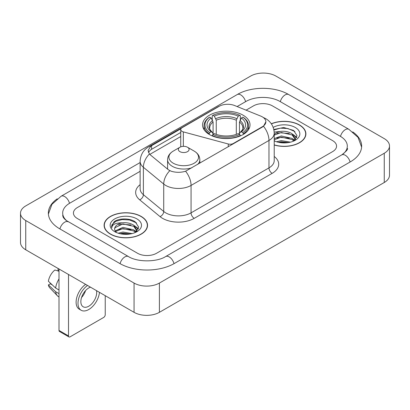 <?xml version="1.0" encoding="UTF-8"?>
<svg xmlns="http://www.w3.org/2000/svg" width="410" height="410" viewBox="0 0 410 410"><rect width="100%" height="100%" fill="white"/><g stroke="black" fill="none" stroke-linecap="round" stroke-linejoin="round"><path stroke-width="0.61" d="M233.326 143.838L233.326 143.479A4.479 2.588 180 0 1 228.267 143.992L183.342 131.897A4.479 2.588 180 0 1 182.066 131.385A4.479 2.588 180 0 1 180.754 129.555A4.479 2.588 180 0 1 182.066 127.725L219.145 106.323A12.095 6.98 0 0 1 234.628 105.539L260.709 116.081A12.095 6.98 0 0 1 262.323 116.865A12.095 6.98 0 0 1 265.864 121.801L263.497 126.244L262.323 127.095L185.586 171.226C180.795 172.671 176.003 172.671 171.206 171.226L168.489 169.853L150.229 154.796L149.419 153.97L148.046 150.485L150.803 146.155L181.01 128.699M243.068 115.179A23.739 13.704 0 0 0 217.197 112.212A23.739 13.704 0 0 0 202.545 124.871A23.739 13.704 0 0 0 209.495 134.562A23.739 13.704 0 0 0 235.366 137.535A23.739 13.704 0 0 0 250.018 124.871A23.739 13.704 0 0 0 243.068 115.179M233.326 143.479L262.323 126.736A12.095 6.98 0 0 0 265.864 121.801M274.223 145.017A21.725 12.541 0 0 0 305.896 133.87A21.725 12.541 0 0 0 299.536 124.999A21.725 12.541 0 0 0 271.297 123.769M141.184 216.424A21.725 12.541 0 0 0 117.511 213.707A21.725 12.541 0 0 0 104.104 225.29A21.725 12.541 0 0 0 110.464 234.161A21.725 12.541 0 0 0 134.137 236.877A21.725 12.541 0 0 0 147.549 225.29A21.725 12.541 0 0 0 141.184 216.424M104.324 226.422A21.725 12.541 0 0 0 104.253 226.756M148.415 152.289L150.803 149.758L180.754 132.461M137.545 253.267A13.438 7.759 0 0 0 156.543 253.267L332.633 151.603A13.438 7.759 0 0 0 336.564 146.119A13.438 7.759 0 0 0 332.633 140.635L272.455 105.893A13.438 7.759 0 0 0 253.457 105.893L246.061 110.162L253.457 105.893A13.438 7.759 0 0 1 272.455 105.893L332.633 140.635A13.438 7.759 0 0 1 336.564 146.119A13.438 7.759 0 0 1 332.633 151.603L156.543 253.267A13.438 7.759 0 0 1 137.545 253.267L77.367 218.525L137.545 253.267M140.133 171.318L77.367 207.557A13.438 7.759 0 0 0 73.436 213.041A13.438 7.759 0 0 0 77.367 218.525A13.438 7.759 0 0 1 73.436 213.041A13.438 7.759 0 0 1 77.367 207.557L140.133 171.318M147.4 226.756A21.725 12.541 0 0 0 147.323 226.422M305.747 135.331A21.725 12.541 0 0 0 305.675 134.998M274.223 144.868A21.499 12.413 0 0 0 305.675 133.87A21.499 12.413 0 0 0 299.377 125.091A21.499 12.413 0 0 0 271.384 123.892M276.53 141.768L281.275 140.609L290.48 142.152M278.39 142.28L281.275 141.773L288.553 142.557M274.223 138.626L281.275 135.966L292.094 138.411L294.395 140.609M274.223 139.789L281.275 137.124L292.094 139.574L293.796 141.014M274.188 132.097L280.655 131.39A11.198 6.463 0 0 0 274.223 134.567M280.655 131.39C284.95 130.939 288.763 131.733 292.094 133.768L295.374 138.928L295.292 139.779M274.223 135.141L281.275 132.481L292.094 134.931L295.338 139.508M274.223 140.533L274.859 141.148M274.223 140.861A15.677 9.051 0 0 0 295.261 140.266A15.677 9.051 0 0 0 295.261 127.469A15.677 9.051 0 0 0 273.193 127.413M293.98 140.927L296.999 135.628L293.56 130.416L283.756 127.515L273.808 129.483M273.916 129.985L280.481 128.151L287.871 128.54L294.939 131.523M277.016 133.44L280.481 132.799L289.347 133.547M294.149 135.628L296.64 137.714M277.016 138.083L280.481 137.442L289.347 138.19M294.149 140.271L294.518 140.512M278.687 142.347L280.481 142.085L288.384 142.588M292.827 134.301L296.784 137.299M292.827 138.944L294.882 140.189M110.623 234.069A21.499 12.413 0 0 0 134.049 236.76A21.499 12.413 0 0 0 147.323 225.29A21.499 12.413 0 0 0 141.025 216.516A21.499 12.413 0 0 0 117.598 213.825A21.499 12.413 0 0 0 104.324 225.29A21.499 12.413 0 0 0 110.623 234.069M118.177 233.193L122.928 232.034L132.133 233.577M120.038 233.7L122.928 233.193L130.201 233.982M115.159 230.922L122.928 227.386L133.742 229.836L136.048 232.034M115.548 231.553L122.928 228.549L133.742 230.994L135.443 232.439M135.633 232.352L138.647 227.053L135.208 221.841C129.744 217.92 118.91 218.105 114.129 221.707L111.546 226.433L111.792 227.955C111.935 224.547 115.441 222.835 122.303 222.814A11.198 6.463 0 0 0 114.626 228.949A11.198 6.463 0 0 0 115.174 230.938L116.507 232.567M122.303 222.814C126.598 222.363 130.411 223.153 133.742 225.192L137.022 230.348L136.945 231.204M114.631 229.077L115.01 227.704L122.928 223.906L133.742 226.351L136.986 230.927M136.909 218.894A15.677 9.051 0 0 0 114.738 218.894A15.677 9.051 0 0 0 114.738 231.691A15.677 9.051 0 0 0 136.909 231.691A15.677 9.051 0 0 0 136.909 218.894M111.551 226.54L112.038 224.629L115.733 221.323L122.129 219.575L129.519 219.965L136.591 222.943M118.664 224.864L122.129 224.219L130.995 224.967M135.797 227.053L138.288 229.134M118.664 229.508L122.129 228.862L130.995 229.615M135.797 231.696L136.166 231.932M120.335 233.767L122.129 233.51L130.031 234.007M134.475 225.725L138.431 228.724M134.475 230.369L136.53 231.609M209.069 134.311L209.705 132.614A21.32 12.31 0 0 1 209.705 117.132L211.171 117.977A19.26 11.121 0 0 0 211.171 131.769L212.621 132.589L213.087 134.316M213.087 133.614L213.087 122.036L211.171 117.977M212.236 119.812L212.236 115.666L212.872 115.302A21.32 12.31 0 0 1 239.691 115.302L238.225 116.148A19.26 11.121 0 0 0 214.338 116.148L216.254 120.207L216.254 134.367M236.309 134.367L236.309 120.207L238.225 116.148M212.236 135.541A22.217 12.828 0 0 0 240.327 135.541L239.691 134.444A21.32 12.31 0 0 1 212.872 134.444L212.236 135.92M240.327 135.92L240.327 135.541M209.705 117.132L209.069 117.496A22.217 12.828 0 0 0 204.067 125.603A22.217 12.828 0 0 0 209.069 133.711M239.691 115.302L240.327 115.666L240.327 119.812M212.872 134.444L214.338 133.593A19.26 11.121 0 0 0 238.225 133.593L239.691 134.444M211.171 131.769L209.705 132.614M214.338 116.148L212.872 115.302M212.621 120.473A17.225 9.948 0 0 0 212.621 132.589L212.703 132.645C210.253 130.277 209.259 128.668 209.71 127.823A16.569 9.568 0 0 1 213.087 122.036M243.494 133.711A22.217 12.828 0 0 0 248.496 125.603A22.217 12.828 0 0 0 243.494 117.496L242.858 117.132A21.32 12.31 0 0 1 242.858 132.614L243.494 134.311M242.858 132.614L241.393 131.769A19.26 11.121 0 0 0 241.393 117.977L242.858 117.132M241.393 117.977L239.476 122.036L239.476 133.614L239.942 132.589L241.393 131.769M239.476 122.036A16.569 9.568 0 0 1 242.853 127.823C243.304 128.673 242.31 130.283 239.865 132.645L239.942 132.589A17.225 9.948 0 0 0 239.942 120.473M239.476 134.316L239.476 133.614M197.62 164.451A16.123 9.307 0 0 0 199.839 159.736C199.721 156.148 197.84 153.273 194.191 151.105L187.519 147.251A5.376 3.101 0 0 0 179.918 147.251A5.376 3.101 0 0 0 179.918 151.638A5.376 3.101 0 0 0 187.519 151.638A5.376 3.101 0 0 0 187.519 147.251L194.191 151.105A14.811 8.554 0 0 1 194.191 163.2A14.811 8.554 0 0 1 173.245 163.2A14.811 8.554 0 0 1 173.245 151.105C169.596 153.273 167.71 156.148 167.593 159.736A16.123 9.307 0 0 0 172.318 166.322A16.123 9.307 0 0 0 191.88 167.767M68.501 335.913A2.24 1.291 120 0 0 68.967 336.938L59.465 331.454A2.24 1.291 -60 0 1 58.999 330.429L68.501 335.913L68.501 274.48M58.999 268.991L58.999 330.429M68.967 336.938A2.24 1.291 120 0 0 70.084 336.83L103.658 317.448A2.24 1.291 120 0 0 105.237 314.706L105.237 295.687M90.477 287.164A11.198 6.463 120 0 0 88.77 287.938A11.198 6.463 120 0 0 81.457 297.803A11.198 6.463 120 0 0 83.174 306.777A11.198 6.463 120 0 0 88.77 306.219A11.198 6.463 120 0 0 96.504 290.644M81.534 297.542A11.198 6.463 120 0 0 85.557 290.582M58.051 268.442L58.051 270.431L58.999 270.979M85.613 284.356A15.226 8.794 120 0 0 76.701 297.773A15.226 8.794 120 0 0 79.258 309.171L81.154 310.267A15.226 8.794 120 0 0 88.77 309.514A15.226 8.794 120 0 0 99.466 292.356M87.514 285.452A15.226 8.794 120 0 0 78.597 298.869A15.226 8.794 120 0 0 81.154 310.267M58.999 278.938A14.78 8.533 120 0 0 55.637 288.051L48.385 281.265A11.644 6.724 120 0 1 54.884 270.011L58.999 271.261M58.999 289.993L55.637 288.051M52.306 284.935L50.333 283.797L48.385 284.919L55.637 291.705L58.999 293.647M55.637 291.705A14.78 8.533 120 0 0 57.461 295.835A14.78 8.533 120 0 0 58.579 296.712L58.999 296.958M48.385 284.919A11.644 6.724 120 0 0 49.764 287.82L57.461 295.835M342.847 154.206A24.185 13.966 0 0 0 347.316 146.119A24.185 13.966 0 0 0 340.233 136.248L280.056 101.506A24.185 13.966 0 0 0 245.856 101.506L237.123 106.549M140.133 162.539L69.767 203.165A24.185 13.966 0 0 0 62.684 213.041A24.185 13.966 0 0 0 67.153 221.128M134.06 283.069A17.917 10.342 0 0 0 159.393 283.069L384.252 153.253A17.917 10.342 0 0 0 389.5 145.934A17.917 10.342 0 0 0 384.252 138.621L275.94 76.091A17.917 10.342 0 0 0 250.607 76.091L25.748 205.912A17.917 10.342 0 0 0 20.5 213.226A17.917 10.342 0 0 0 25.748 220.539L134.06 283.069L134.06 312.328A17.917 10.342 0 0 0 159.393 312.328L384.252 182.506A17.917 10.342 0 0 0 389.5 175.193L389.5 145.934M20.5 213.226L20.5 242.479A17.917 10.342 0 0 0 25.748 249.792L134.06 312.328M57.262 198.819A38.519 22.237 0 0 0 48.354 213.041A38.519 22.237 0 0 0 59.634 228.765L119.807 263.507A38.519 22.237 0 0 0 174.281 263.507L350.365 161.842A38.519 22.237 0 0 0 361.646 146.119A38.519 22.237 0 0 0 352.738 131.897M262.323 126.736L262.323 127.095M228.267 146.76L228.267 143.992M183.342 146.349L183.342 131.897M274.223 156.461A22.396 12.93 180 0 1 272.143 173.363L194.232 218.345A4.479 2.588 60 0 1 191.065 212.857L268.975 167.88A17.917 10.342 0 0 0 274.223 160.566L274.223 133.137A17.917 10.342 180 0 1 268.975 140.451A15.677 9.051 -120 0 0 263.497 126.244M194.232 218.345A22.396 12.93 180 0 1 162.56 218.345A22.396 12.93 180 0 1 160.054 216.618L139.708 199.839A22.396 12.93 180 0 1 140.133 184.669M165.727 212.857A17.917 10.342 0 0 0 191.065 212.857L191.065 185.433A17.917 10.342 180 0 1 165.727 185.433A17.917 10.342 180 0 1 163.723 184.049L143.377 167.275A17.917 10.342 180 0 1 140.133 161.34L140.133 188.769A17.917 10.342 0 0 0 143.377 194.699L163.723 211.478A17.917 10.342 0 0 0 165.727 212.857M274.223 133.137C273.916 126.695 271.087 121.867 265.726 118.649L263.466 117.547A15.677 7.339 112 0 0 263.256 117.465M185.586 171.226A15.677 9.051 60 0 1 191.065 185.433L268.975 140.451L268.975 167.88A4.479 2.588 60 0 0 272.143 173.363M150.803 146.155A15.677 9.051 -120 0 0 148.63 146.852C143.269 150.07 140.44 154.898 140.133 161.34M148.63 146.852L217.828 106.897A15.677 9.051 60 0 1 219.012 106.395M149.419 153.97A15.677 10.486 129.5 0 0 143.377 167.275L143.377 194.699A4.479 2.998 -50.5 0 1 139.708 199.839M169.827 170.683A15.677 10.486 129.5 0 0 163.723 184.049L163.723 211.478A4.479 2.998 -50.5 0 1 160.054 216.618M149.799 154.401L180.754 136.53M148.968 151.351A12.095 6.98 -120 0 0 148.446 152.371M151.587 145.683L151.587 149.301M236.309 120.207A16.569 9.568 0 0 0 216.254 120.207M236.775 118.644A17.225 9.948 0 0 0 215.788 118.644M174.009 263.661A7.165 4.136 -120 0 0 165.63 256.568C156.82 262.267 137.268 262.267 128.458 256.568L66.169 220.426C64.365 218.93 63.299 217.679 62.981 216.664L62.684 215.235M120.079 263.661A7.165 4.136 -60 0 1 128.458 256.568M59.906 228.923A7.165 4.136 -60 0 1 68.285 221.83M48.39 214.051L51.957 204.303L61.121 196.231A7.165 4.136 60 0 1 69.5 203.324M61.121 196.231L237.205 94.566A7.165 4.136 60 0 1 245.585 101.659M237.205 94.566C251.181 86.254 274.731 86.254 288.707 94.566A7.165 4.136 120 0 0 280.327 101.659M288.707 94.566L348.879 129.309A7.165 4.136 120 0 0 340.5 136.402M350.094 162.001A7.165 4.136 -120 0 0 341.714 154.908L165.63 256.568M159.393 312.328L159.393 283.069M25.748 249.792L25.748 220.539M384.252 182.506L384.252 153.253M180.754 146.857L180.754 129.555M217.828 106.897L220.698 105.565M305.675 135.664L305.675 133.87M295.374 139.692L295.374 138.928M147.323 227.089L147.323 225.29M137.022 231.117L137.022 230.348M104.324 227.089L104.324 225.29M204.067 129.703L204.067 125.603M248.496 129.703L248.496 125.603M199.839 163.17L199.839 159.736M167.593 169.115L167.593 159.736M179.918 147.251L173.245 151.105M361.61 147.128L358.043 137.386L348.879 129.309M347.316 148.312C348.315 149.04 346.445 151.239 341.714 154.908"/></g></svg>

